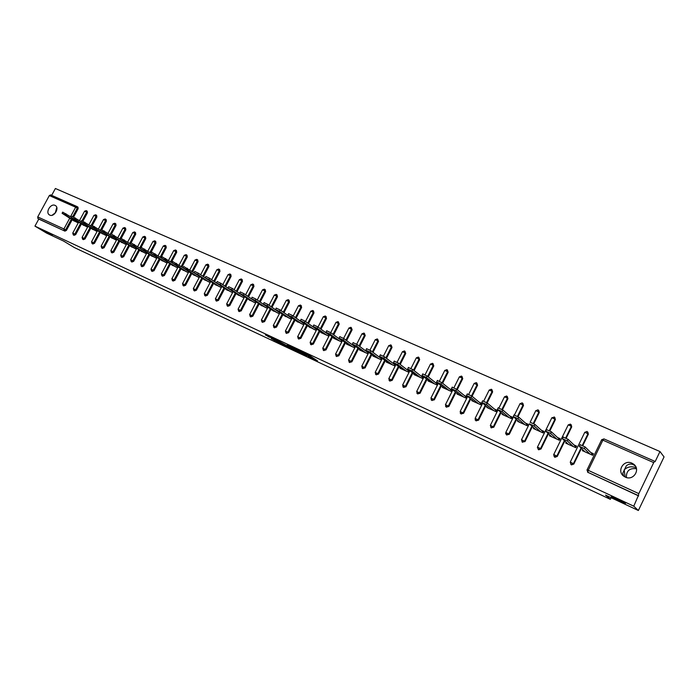 <?xml version="1.0" encoding="UTF-8"?>
<svg xmlns="http://www.w3.org/2000/svg" width="699" height="699" viewBox="0 0 699 699"><rect width="100%" height="100%" fill="white"/><g stroke="black" fill="none" stroke-linecap="round" stroke-linejoin="round"><path stroke-width="1.05" d="M52.137 215.248L55.343 212.758L56.75 207.42M52.46 234.986L43.88 230.609L52.46 234.986M623.709 476.141L622.792 473.153L626.304 465.857C628.506 463.961 630.83 463.559 633.285 464.643L635.304 465.953M625.518 503.263C624.504 502.179 613.67 496.849 611.581 496.404L611.284 496.596C612.385 497.723 623.054 502.965 625.203 503.437L625.518 503.263M308.084 356.376L317.495 360.824L308.809 355.179L300.273 351.195L310.522 357.215L308.084 356.376M636.204 467.745L635.968 467.631C631.398 466.058 627.475 466.775 624.207 469.798L625.142 477.024M625.29 477.094C633.469 481.27 641.07 469.038 633.416 464.022L631.983 463.192C623.726 459.077 616.247 471.397 623.997 476.351L625.29 477.094M49.769 215.1C54.155 217.406 59.738 207.918 55.387 205.567L55.038 205.384C50.643 203.121 45.094 212.601 49.463 214.934L49.769 215.1M271.273 338.613L283.401 344.825L274.41 339.076L265.323 334.9L275.878 340.081L281.199 343.646L271.273 338.613M653.705 462.607L602.888 440.152L588.243 470.34L638.816 493.625L653.705 462.607L654.736 461.296L655.094 461.716L659.978 451.537L664.05 456.919L638.37 510.506L605.535 495.11L610.323 499.313L74.339 247.551L63.565 241.059L46.615 233.117L34.95 226.127L633.757 506.181L638.344 495.591L587.842 472.288L638.676 495.923M638.37 510.506L633.757 506.181M296.254 350.802L306.791 355.8L298.001 350.12L288.556 345.725L296.254 350.802L296.638 350.059M294.602 350.103L284.615 345.341L276.813 340.221L286.52 345.481L289.447 346.835L287.184 345.114L294.655 349.998M394.533 365.795L395.057 364.861M408.277 371.999L408.88 371.099M422.24 378.308L422.921 377.434M436.412 384.712L437.181 383.865M450.82 391.222L451.668 390.4M465.447 397.827L466.382 397.032M480.318 404.546L480.816 403.541L481.331 403.777M495.425 411.37L495.923 410.357L496.526 410.636M510.768 418.299L511.275 417.286L511.974 417.6M526.373 425.35L526.88 424.328L527.675 424.677M542.241 432.515L542.747 431.484L543.63 431.877M558.361 439.802L558.877 438.754L559.855 439.199M574.761 447.203L575.268 446.154L576.36 446.644M610.323 499.313L611.092 497.714M638.816 493.625L638.344 495.591M591.433 454.743L591.948 453.677L593.145 454.21M34.95 226.127L38.786 219.075L37.921 218.542L37.729 216.917L49.323 195.58L50.616 194.907L76.864 206.493M51.656 195.362L55.387 188.494L659.978 451.537M590.742 452.489L593.399 453.686L592.63 455.276L582.372 450.645L582.826 449.719M77.257 206.703L77.982 207.175L78.166 208.66L73.657 216.996M72.163 219.766L66.431 230.39L64.92 231.133L37.921 218.542M38.786 219.075L64.92 231.133M588.243 472.646L587.623 472.174M81.434 223.942L75.667 234.646L73.998 235.301M87.183 211.22L87.462 212.776L82.936 221.155M90.818 228.18L85.025 238.953L83.338 239.608M96.584 215.371L96.873 216.935L92.338 225.358M100.333 232.461L94.496 243.313L92.792 243.968M106.117 219.573L106.405 221.146L101.853 229.622M109.961 236.804L104.099 247.734L102.369 248.39M115.763 223.829L116.06 225.419L111.49 233.947M119.721 241.199L113.823 252.217L112.076 252.872M125.532 228.136L125.846 229.744L121.25 238.333M129.603 245.646L123.671 256.751L121.906 257.407M135.44 232.505L135.755 234.121L131.124 242.789M139.617 250.163L133.658 261.347L131.866 262.003M145.471 236.926L145.794 238.56L140.508 248.494M149.761 254.733L143.767 266.004L141.958 266.651M155.632 241.408L155.973 243.06L150.661 253.047M160.045 259.364L154.016 270.723L152.181 271.369M165.934 245.952L166.283 247.621L160.953 257.651M170.469 264.056L164.405 275.502L162.544 276.157M176.366 250.557L176.725 252.234L171.386 262.326M181.024 268.818L174.925 280.351L173.046 280.998M186.948 255.222L187.315 256.917L181.958 267.053M191.736 273.632L185.602 285.271L183.697 285.908M197.668 259.958L198.053 261.662L192.671 271.85M202.588 278.525L196.41 290.251L194.488 290.889M208.538 264.746L208.931 266.468L203.54 276.717M213.588 283.471L207.376 295.301L205.427 295.939M219.556 269.604L219.958 271.343L214.549 281.645M224.746 288.495L218.499 300.421L216.515 301.051M230.722 274.532L231.142 276.288L225.716 286.634M236.052 293.589L229.77 305.612L227.769 306.241M242.055 279.53L242.483 281.304L237.04 291.701M247.525 298.753L241.207 310.872L239.172 311.501M253.536 284.598L253.973 286.38L248.529 296.839M259.163 303.986L252.802 316.219L250.74 316.839M265.192 289.736L265.637 291.535L260.177 302.038M270.967 309.299L264.563 321.627L262.466 322.248M277.005 294.943L277.468 296.769L271.99 307.315M282.938 314.681L276.489 327.123L274.366 327.735M288.993 300.238L289.465 302.073L283.977 312.671M295.083 320.142L288.6 332.698L286.441 333.301M301.147 305.594L301.636 307.455L296.14 318.097M307.403 325.682L300.876 338.351L298.691 338.954M313.484 311.038L313.982 312.907L308.477 323.602M319.906 331.309L313.335 344.091L311.116 344.686M325.996 316.56L326.512 318.447L320.998 329.185M332.602 337.014L325.987 349.919L323.733 350.496M338.342 321.846L339.233 324.074L333.703 334.856M345.481 342.798L338.823 355.826L336.534 356.403M351.256 327.551L352.139 329.779L346.608 340.596M358.552 348.67L351.85 361.829L349.517 362.397M364.362 333.336L365.236 335.564L359.697 346.433M371.833 354.629L365.079 367.919L362.711 368.469M377.678 339.207L378.535 341.444L372.995 352.348M385.306 360.684L378.509 374.105L376.228 374.76M391.195 345.175L392.034 347.412L386.495 358.342M398.989 366.826L392.139 380.387L389.824 381.034M404.913 351.23L405.743 353.476L400.204 364.441M412.891 373.065L405.988 386.757L403.638 387.403M418.85 357.39L419.662 359.627L414.123 370.619M427.01 379.391L420.055 393.24L417.653 393.869M433.013 363.637L433.799 365.874L428.269 376.892M441.349 385.822L434.341 399.819L431.895 400.44M447.386 369.989L448.164 372.226L442.633 383.253M455.923 392.349L448.854 406.495L446.364 407.106M461.995 376.446L462.755 378.675L457.233 389.719M470.724 398.98L463.594 413.292L461.06 413.887M476.849 383L477.574 385.228L472.07 396.272M485.77 405.708L478.579 420.186L476.002 420.772M491.93 389.666L492.638 391.886L487.151 402.93M501.061 412.55L493.809 427.203L491.17 427.762M507.264 396.447L507.937 398.648L502.459 409.719M516.605 419.496L509.283 434.332L506.592 434.865M522.852 403.34L523.499 405.525L518.011 416.648M532.411 426.547L525.019 441.576L522.267 442.091M538.693 410.348L539.305 412.515L533.809 423.699M548.479 433.712L541.017 448.941L538.702 449.789L538.204 449.431M554.814 417.486L555.382 419.618L549.868 430.872M564.818 440.99L557.286 456.43L554.936 457.277L554.403 456.893M571.197 424.739L571.73 426.844L566.199 438.177M581.446 448.391L573.827 464.049L571.45 464.896L570.873 464.468M587.85 432.104L588.348 434.193L582.8 445.613M566.19 442.275L565.771 443.149L575.845 447.701L576.614 446.119L574.01 444.94M549.833 434.953L549.44 435.765L559.349 440.248L560.117 438.684L557.549 437.522M533.748 427.744L533.372 428.513L543.123 432.917L543.883 431.362L541.358 430.226M517.933 420.649L517.575 421.375L527.168 425.708L527.92 424.171L525.438 423.052M502.38 413.668L502.039 414.358L511.467 418.614L512.227 417.093L509.781 415.992M487.072 406.801L486.749 407.447L496.028 411.641L496.779 410.13L494.376 409.046M472.008 400.038L471.703 400.649L480.833 404.782L481.585 403.279L479.217 402.213M457.19 393.38L456.901 393.965L465.884 398.028L466.626 396.543L464.302 395.494M442.607 386.827L442.327 387.386L451.178 391.379L451.912 389.911L449.623 388.88M428.251 380.37L427.98 380.903L436.692 384.834L437.425 383.375L435.171 382.362M414.123 374.017L413.86 374.524L422.432 378.395L423.166 376.953L420.947 375.948M400.204 367.753L399.959 368.242L408.399 372.06L409.125 370.627L406.94 369.64M386.503 361.593L386.267 362.056L394.577 365.813L395.302 364.389L393.153 363.419M373.013 355.52L372.785 355.966L380.972 359.67L381.689 358.255L379.566 357.303M359.723 349.535L359.504 349.972L367.569 353.615L368.277 352.209L366.189 351.274M346.634 343.646L346.424 344.057L354.367 347.648L355.075 346.258L353.021 345.332M333.738 337.835L333.537 338.237L341.357 341.776L342.064 340.396L340.037 339.487M321.033 332.112L320.832 332.506L328.547 335.983L329.246 334.62L327.254 333.72M308.512 326.477L315.922 330.286L316.612 328.932M316.568 328.906L314.655 328.041M296.175 320.92L303.48 324.659L304.152 323.366M303.934 323.209L302.239 322.44M284.021 315.441L291.221 319.12L291.867 317.87M291.483 317.591L289.998 316.927M272.033 310.041L279.137 313.668L279.766 312.453M279.207 312.06L277.94 311.492M260.22 304.72L267.219 308.285L267.831 307.114M267.114 306.616L266.048 306.136M248.573 299.469L255.476 302.982L256.07 301.846M255.196 301.243L254.331 300.85M237.083 294.296L243.899 297.748L244.475 296.647M243.444 295.948L242.771 295.642M225.76 289.185L232.479 292.593L233.038 291.527M231.867 290.723L231.378 290.504M214.593 284.152L221.225 287.507L221.766 286.476M203.575 279.189L210.119 282.492L210.644 281.487M192.714 274.288L199.171 277.538M181.993 269.456L188.346 272.654M171.421 264.694L177.66 267.822M160.988 259.984L167.113 263.06M150.696 255.345L156.716 258.359M140.534 250.766L146.449 253.728M130.512 246.24L136.322 249.15M120.621 241.775L126.318 244.633M110.853 237.372L116.453 240.176M101.206 233.029L106.72 235.781M91.691 228.73L97.1 231.439M82.29 224.493L87.611 227.149M73.011 220.307L78.236 222.911M636.474 468.741C629.581 467.893 626.217 470.82 626.391 477.504M311.125 356.761L312.156 357.25M294.506 348.478L295.31 349.011M304.947 354.856L295.293 349.046L304.947 354.856M288.556 346.949L292.785 349.081L288.556 346.949M580.109 444.713L585.159 446.976L591.948 453.677M585.159 446.976L584.373 448.601L579.322 446.329L585.011 451.834M584.373 448.601L589.973 454.079M563.167 437.102L568.13 439.33L575.268 446.154M568.13 439.33L567.343 440.938L562.38 438.701L568.357 444.311M567.343 440.938L573.241 446.521M546.513 429.614L551.389 431.807L558.877 438.754M551.389 431.807L550.611 433.397L545.736 431.204L551.983 436.919M550.611 433.397L556.78 439.086M530.122 422.248L534.936 424.415L542.747 431.484M534.936 424.415L534.158 425.997L529.361 423.839L535.88 429.64M534.158 425.997L540.598 431.772M514.018 415.005L518.763 417.154L526.88 424.328M518.763 417.154L517.985 418.71L513.276 416.587L520.039 422.493M517.985 418.71L524.687 424.59M498.169 407.884L502.852 410.007L511.275 417.286M502.852 410.007L502.083 411.554L497.443 409.465L504.46 415.451M502.083 411.554L509.029 417.513M482.59 400.877L487.203 402.974L495.923 410.357M487.203 402.974L486.443 404.511L481.882 402.458L489.134 408.531M486.443 404.511L493.625 410.558M467.264 393.983L471.816 396.062L480.816 403.541M471.816 396.062L471.056 397.582L466.574 395.564L474.053 401.715M471.056 397.582L478.474 403.707M452.183 387.211L456.683 389.264L465.945 396.84M456.683 389.264L455.923 390.767L451.51 388.784L459.208 395.005M455.923 390.767L463.559 396.971M437.347 380.536L441.785 382.571L451.309 390.234M441.785 382.571L441.034 384.066L436.692 382.108L444.599 388.408M441.034 384.066L448.88 390.348M422.746 373.974L427.124 375.983L436.901 383.742M427.124 375.983L426.381 377.469L422.109 375.546L430.226 381.916M426.381 377.469L434.437 383.821M408.373 367.508L412.707 369.509L422.72 377.338M412.707 369.509L411.964 370.977L407.753 369.081L416.062 375.52M411.964 370.977L420.221 377.399M394.227 361.156L398.509 363.131L408.758 371.047M398.509 363.131L397.766 364.59L393.624 362.72L402.126 369.221M397.766 364.59L406.215 371.073M380.308 354.891L384.529 356.848L395.014 364.843M384.529 356.848L383.795 358.299L379.723 356.464L388.408 363.026M383.795 358.299L392.427 364.843M366.599 348.731L370.767 350.671L381.453 358.718M370.767 350.671L370.042 352.104L366.023 350.295L374.891 356.918M370.042 352.104L378.849 358.709M353.1 342.659L357.224 344.581L368.05 352.663M357.224 344.581L356.499 346.005L352.541 344.223L361.575 350.907M356.499 346.005L365.481 352.672M339.801 336.682L343.882 338.587L354.856 346.687M343.882 338.587L343.165 340.002L339.268 338.246L348.46 344.983M343.165 340.002L352.313 346.721M326.713 330.802L330.741 332.689L341.855 340.806M330.741 332.689L330.024 334.087L326.188 332.357L335.546 339.146M330.024 334.087L339.338 340.859M313.816 325L317.8 326.87L329.046 335.013M317.8 326.87L317.093 328.259L313.309 326.564L322.816 333.397M317.093 328.259L326.555 335.083M301.112 319.294L305.052 321.147L316.42 329.308M305.052 321.147L304.345 322.527L300.622 320.85L310.277 327.735M304.345 322.527L313.956 329.395M288.591 313.668L292.497 315.502L303.986 323.689M292.497 315.502L291.789 316.874L288.119 315.223L297.914 322.152M291.789 316.874L301.54 323.786M276.262 308.119L280.124 309.945L291.728 318.15M280.124 309.945L279.417 311.3L275.808 309.674L285.734 316.647M279.417 311.3L289.307 318.263M264.108 302.658L267.927 304.467L279.644 312.689M267.927 304.467L267.228 305.812L263.663 304.205L273.728 311.221M267.228 305.812L277.25 312.811M252.129 297.276L255.913 299.067L267.734 307.307M255.913 299.067L255.214 300.404L251.701 298.822L261.898 305.874M255.214 300.404L265.367 307.446M240.325 291.964L244.065 293.746L255.991 301.994M244.065 293.746L243.374 295.074L239.914 293.51L250.225 300.605M243.374 295.074L253.65 302.151M228.687 286.739L232.391 288.504L244.414 296.769M232.391 288.504L231.701 289.814L228.293 288.285L238.717 295.406M231.701 289.814L242.099 296.935M217.206 281.575L220.875 283.331L232.994 291.605M220.875 283.331L220.194 284.633L216.83 283.121L227.376 290.286M220.194 284.633L230.705 291.789M205.899 276.489L209.525 278.237L221.74 286.52M209.525 278.237L208.852 279.53L205.532 278.036L216.183 285.227M208.852 279.53L219.469 286.712M194.741 271.483L198.341 273.204L210.635 281.505M198.341 273.204L197.66 274.489L194.392 273.021L205.148 280.247M197.66 274.489L208.389 281.706M183.741 266.537L194.173 272.863M187.306 268.25L186.633 269.526L183.409 268.075L194.27 275.327M186.633 269.526L197.459 276.769M172.889 261.662L183.051 267.787M176.419 263.357L175.755 264.624L172.574 263.2L183.531 270.478M175.755 264.624L186.677 271.902M162.194 256.848L172.207 262.868M165.689 258.543L165.025 259.792L161.888 258.385L172.941 265.69M165.025 259.792L176.043 267.097M151.639 252.103L161.548 258.045L162.22 256.786M155.099 253.781L154.435 255.03L151.342 253.641L162.483 260.972M154.435 255.03L165.549 262.361M141.224 247.429L151.01 253.274M144.658 249.089L144.003 250.329L140.945 248.958L152.172 256.315M144.003 250.329L155.204 257.678M130.949 242.806L140.613 248.564M134.357 244.458L133.701 245.69L130.687 244.335L141.993 251.719M133.701 245.69L144.981 253.064M120.813 238.254L130.355 243.916M124.186 239.897L123.531 241.12L120.184 239.425L131.954 247.175M123.531 241.12L134.898 248.512M110.809 233.754L120.228 239.338M114.155 235.388L113.509 236.603L110.573 235.283L122.045 242.702M113.509 236.603L124.955 244.012M100.936 229.324L110.241 234.812M104.256 230.941L103.609 232.147L100.315 230.478L112.259 238.28M103.609 232.147L115.134 239.582M91.193 224.938L100.376 230.355M94.487 226.555L93.841 227.743L90.573 226.092L102.596 233.92M93.841 227.743L105.435 235.196M81.573 220.622L90.652 225.952M84.841 222.221L84.203 223.409L80.962 221.758L93.063 229.613M84.203 223.409L95.859 230.88M72.084 216.358L81.04 221.609M75.317 217.939L74.679 219.119L71.901 217.87L83.653 225.358M74.679 219.119L86.414 226.607M62.709 212.147L71.56 217.319M65.924 213.719L65.287 214.89L62.097 213.274L74.356 221.164M65.287 214.89L77.082 222.396M654.736 461.296L603.962 438.902L654.692 461.288M587.011 469.955L587.842 472.288L588.243 470.34L587.055 469.868L601.682 439.723L603.962 438.902L602.888 440.152L601.603 439.811M37.729 216.917L63.897 228.966L69.717 218.21M70.547 216.673L75.658 207.219L49.323 195.58M78.166 208.66L75.658 207.219L77.152 206.624L77.327 208.119L72.766 216.559M71.324 219.233L65.584 229.866L64.072 230.609L63.897 228.966L66.431 230.39M588.348 434.193L587.955 433.782L582.311 445.385M581.044 447.989L573.407 463.682L573.827 464.049M587.99 472.507L586.994 469.938M571.031 464.529L573.407 463.682L570.253 462.135L571.031 464.529M571.205 464.756L570.253 462.135L584.801 432.262L587.955 433.782L587.055 431.449L584.731 432.358M571.73 426.844L571.31 426.425L565.692 437.932M564.399 440.588L556.841 456.054L557.286 456.43M553.695 454.603L554.263 456.762L553.695 454.603M555.382 419.618L554.945 419.19L549.353 430.61M548.033 433.31L540.563 448.557L541.017 448.941M539.305 412.515L538.85 412.078L533.285 423.411M531.939 426.137L524.547 441.183L525.019 441.576M523.499 405.525L523.018 405.088L517.47 416.342M516.124 419.077L508.793 433.93L509.283 434.332M507.937 398.648L507.448 398.203L501.908 409.396M500.563 412.122L493.293 426.792L493.809 427.203M492.638 391.886L492.131 391.431L486.6 402.563M485.255 405.28L478.055 419.776L478.579 420.186M477.574 385.228L477.05 384.773L471.528 395.852M470.191 398.544L463.053 412.873L463.594 413.292M462.755 378.675L462.214 378.211L456.692 389.273M455.372 391.903L448.295 406.075L448.854 406.495M448.164 372.226L447.613 371.754L442.074 382.807M440.789 385.376L433.764 399.382L434.341 399.819M433.799 365.874L433.231 365.402L427.692 376.429M426.434 378.937L419.461 392.803L420.055 393.24M419.662 359.627L419.085 359.155L413.537 370.155M412.296 372.602L405.385 386.32L405.988 386.757M405.743 353.476L405.149 352.995L399.601 363.969M398.386 366.363L391.527 379.933L392.139 380.387M392.034 347.412L391.431 346.931L385.874 357.879M384.686 360.221L377.879 373.65L378.509 374.105M378.535 341.444L377.914 340.955L372.366 351.868M371.195 354.166L364.432 367.464L365.079 367.919M365.236 335.564L364.607 335.074L359.059 345.953M357.914 348.198L351.195 361.366L351.85 361.829M352.139 329.779L351.492 329.281L345.953 340.116M344.825 342.318L338.159 355.363L338.823 355.826M339.233 324.074L338.578 323.576L333.039 334.367M331.938 336.525L325.306 349.448L325.987 349.919M326.512 318.447L325.848 317.949L320.325 328.696M319.233 330.819L312.654 343.62L313.335 344.091M313.982 312.907L313.309 312.409L307.787 323.113M306.721 325.192L300.177 337.879L300.876 338.351M301.636 307.455L300.946 306.94L295.441 317.599M294.384 319.653L287.892 332.217L288.6 332.698M289.465 302.073L288.766 301.557L283.27 312.173M282.23 314.183L275.773 326.643L276.489 327.123M277.468 296.769L276.76 296.254L271.273 306.817M270.251 308.792L263.838 321.147L264.563 321.627M265.637 291.535L264.921 291.02L259.451 301.54M258.438 303.488L252.068 315.73L252.802 316.219M253.973 286.38L253.248 285.865L247.796 296.332M246.791 298.246L240.465 310.382L241.207 310.872M242.483 281.304L241.749 280.78L236.306 291.195M235.318 293.082L229.019 305.113L229.77 305.612M231.142 276.288L230.399 275.764L224.973 286.127M223.995 287.988L217.738 299.923L218.499 300.421M219.958 271.343L219.206 270.819L213.798 281.129M212.828 282.964L206.616 294.803L207.376 295.301M208.931 266.468L208.171 265.943L202.771 276.201M201.819 278.01L195.641 289.744L196.41 290.251M198.053 261.662L197.284 261.129L191.902 271.334M190.958 273.117L184.816 284.764L185.602 285.271M187.315 256.917L186.546 256.384L181.181 266.537M180.246 268.294L174.138 279.845L174.925 280.351M176.725 252.234L175.947 251.701L170.6 261.802M169.682 263.54L163.61 274.995L164.405 275.502M166.283 247.621L165.497 247.079L160.158 257.127M159.25 258.84L153.212 270.216L154.016 270.723M155.973 243.06L155.178 242.527L149.866 252.514M148.966 254.209L142.963 265.489L143.767 266.004M145.794 238.56L144.999 238.027L139.704 247.97M138.813 249.639L132.845 260.832L133.658 261.347M135.755 234.121L134.951 233.588L129.673 243.47M128.791 245.122L122.858 256.236L123.671 256.751M125.846 229.744L125.034 229.202L119.774 239.041M118.9 240.666L113.002 251.701L113.823 252.217M116.06 225.419L115.248 224.877L110.005 234.663M109.14 236.271L103.269 247.219L104.099 247.734M106.405 221.146L105.584 220.604L100.359 230.338M99.503 231.928L93.666 242.798L94.496 243.313M96.873 216.935L96.051 216.393L91.438 224.956M89.988 227.647L84.186 238.429L85.025 238.953M87.462 212.776L86.632 212.225L82.045 220.727M80.595 223.409L74.819 234.121L75.667 234.646M554.7 457.146L554.263 456.762L556.841 456.054L553.739 454.525L568.147 425.027M569.336 425.333L571.31 426.425L570.428 424.118L568.2 424.922L569.336 425.333M554.15 416.954L554.945 419.19L551.878 417.714L537.496 447.045L538.247 449.396L540.563 448.557L537.452 447.124M554.447 417.12L551.826 417.819M538.475 449.658L537.374 447.334M529.335 423.812L521.524 439.697L522.258 442.021L524.547 441.183L521.48 439.767M530.2 422.109L535.827 410.619L538.85 412.078L538.012 409.824L535.775 410.715M513.529 416.814L505.805 432.463L506.539 434.769L508.793 433.93L505.77 432.532M514.447 414.961L520.039 403.638L523.018 405.088L522.197 402.851L519.986 403.734M506.819 435.049L505.63 433.555M497.985 409.929L490.357 425.341L491.065 427.631L493.293 426.792L490.322 425.411M498.955 407.971L504.503 396.77L507.448 398.203L506.644 395.992L504.46 396.866M482.703 403.14L475.145 418.343L475.853 420.615L478.055 419.776L475.11 418.413M483.708 401.112L489.221 390.016L492.131 391.431L491.336 389.247L489.178 390.112M476.185 420.912L475.11 419.872M467.657 396.455L460.187 411.449L460.877 413.703L463.053 412.873L460.152 411.519M468.706 394.367L474.184 383.367L477.05 384.773L476.272 382.606L474.14 383.463M461.235 414.018L460.222 413.109M452.856 389.876L445.464 404.669L446.145 406.905L448.295 406.075L445.429 404.738M453.931 387.735L459.383 376.831L462.214 378.211L461.454 376.071L459.339 376.918M446.521 407.229L445.56 406.407M438.29 383.384L430.968 397.993L431.641 400.212L433.764 399.382L430.933 398.063M439.383 381.208L444.809 370.391L447.613 371.754L446.871 369.64L444.765 370.479M432.043 400.544L431.117 399.793M423.961 376.997L416.7 391.431L417.373 393.624L419.461 392.803L416.674 391.492M425.071 374.795L430.47 364.048L433.231 365.402L432.506 363.305L430.427 364.135M417.792 393.965L416.901 393.266M409.85 370.706L402.659 384.966L403.314 387.141L405.385 386.32L402.624 385.018M410.968 368.478L416.351 357.809L419.085 359.155L418.369 357.067L416.316 357.888M403.751 387.491L402.886 386.827M395.957 364.502L388.827 378.596L389.483 380.763L391.527 379.933L388.801 378.648M397.084 362.274L402.449 351.667L405.149 352.995L404.45 350.933L402.414 351.746M389.937 381.112L389.09 380.483M382.274 358.395L375.214 372.322L375.852 374.472L377.879 373.65L375.18 372.384M383.41 356.158L388.758 345.621L391.431 346.931L390.75 344.887L388.723 345.69M376.333 374.839L375.503 374.227M368.81 352.375L361.802 366.154L362.44 368.277L364.432 367.464L361.767 366.206M369.946 350.147L375.276 339.662L377.914 340.955L377.25 338.936L375.241 339.731M362.93 368.653L362.108 368.058M355.538 346.442L348.591 360.064L349.22 362.187L351.195 361.366L348.565 360.125M356.673 344.223L361.995 333.79L364.607 335.074L363.952 333.074L361.96 333.86M342.475 340.596L335.581 354.078L336.202 356.175L338.159 355.363L335.555 354.131M343.602 338.395L348.915 328.006L351.492 329.281L350.854 327.298L348.88 328.076M329.605 334.838L322.763 348.172L323.384 350.26L325.306 349.448L322.737 348.224M330.714 332.663L336.027 322.309L338.578 323.576L337.949 321.61L335.992 322.379M316.918 329.159L310.129 342.361L310.749 344.432L312.654 343.62L310.103 342.405M318.019 327.027L323.322 316.699L325.848 317.949L325.236 316L323.296 316.761M311.3 344.825L310.496 344.275M304.423 323.558L297.687 336.63L298.298 338.683L300.177 337.879L297.66 336.673M305.498 321.47L310.81 311.169L313.309 312.409L312.706 310.478L310.775 311.23M292.112 318.036L285.419 330.985L286.022 333.021L287.892 332.217L285.393 331.029M293.169 315.983L298.482 305.716L300.946 306.94L300.36 305.035L298.447 305.778M279.976 312.602L273.335 325.419L273.929 327.447L275.773 326.643L273.309 325.463M281.015 310.583L286.319 300.343L288.766 301.557L288.189 299.67L286.293 300.404M268.005 307.237L261.417 319.932L262.011 321.942L263.838 321.147L261.391 319.976M269.045 305.253L274.34 295.048L276.76 296.254L276.192 294.375L274.314 295.109M256.218 301.951L249.674 314.524L250.259 316.525L252.068 315.73L249.648 314.559M257.232 299.993L262.527 289.832L264.921 291.02L264.371 289.159L262.501 289.884M244.589 296.734L238.088 309.194L238.674 311.177L240.465 310.382L238.071 309.229M245.594 294.803L250.88 284.685L253.248 285.865L252.715 284.021L250.854 284.738M233.125 291.588L226.668 303.934L227.254 305.909L229.019 305.113L226.651 303.969M234.121 289.692L239.399 279.609L241.749 280.78L241.216 278.953L239.373 279.661M221.828 286.511L215.414 298.753L215.991 300.71L217.738 299.923L215.388 298.788M222.806 284.65L228.075 274.602L230.399 275.764L229.884 273.956L228.049 274.655M210.679 281.514L204.309 293.632L204.781 295.528L206.616 294.803L204.291 293.676M211.648 279.67L216.9 269.665L219.206 270.819L218.7 269.028L216.873 269.718M199.687 276.577L193.352 288.591L193.929 290.531L195.641 289.744L193.335 288.626M200.639 274.759L205.89 264.799L208.171 265.943L207.673 264.161L205.864 264.842M188.844 271.701L182.553 283.619L183.121 285.542L184.816 284.764L182.535 283.654M189.787 269.919L195.021 259.993L197.284 261.129L196.795 259.364L194.995 260.045M178.149 266.896L171.893 278.718L172.373 280.579L174.138 279.845L171.875 278.744M179.075 265.131L184.3 255.257L186.546 256.384L186.065 254.637L184.283 255.301M167.594 262.16L161.382 273.877L161.95 275.773L163.61 274.995L161.364 273.903M168.511 260.421L173.728 250.583L175.947 251.701L175.484 249.962L173.702 250.626M157.179 257.477L151.01 269.098L151.482 270.941L153.212 270.216L150.993 269.124M158.096 255.764L163.295 245.978L165.497 247.079L165.034 245.358L163.269 246.013M141.329 266.258L142.963 265.489L140.779 264.388L141.329 266.258M147.812 251.168L152.994 241.426L155.178 242.527L154.732 240.814L152.976 241.461M154.837 240.875L155.746 241.47M136.768 248.302L130.678 259.731L131.229 261.601L132.845 260.832L130.661 259.766M137.659 246.633L142.832 236.935L144.999 238.027L144.562 236.332L142.814 236.97M144.676 236.393L145.575 236.987M126.764 243.811L120.709 255.144L121.259 256.996L122.858 256.236L120.691 255.17M127.646 242.151L132.81 232.505L134.951 233.588L134.523 231.902L132.784 232.54M134.636 231.963L135.545 232.557M116.89 239.364L110.87 250.618L111.421 252.461L113.002 251.701L110.853 250.644M117.764 237.73L122.91 228.127L125.034 229.202L124.614 227.533L122.884 228.162M124.728 227.594L125.637 228.189M107.139 234.986L101.154 246.144L101.705 247.979L103.269 247.219L101.137 246.17M108.004 233.37L113.133 223.811L115.248 224.877L114.837 223.226L113.116 223.846M114.951 223.287L115.859 223.881M97.519 230.661L91.569 241.732L92.041 243.514L93.666 242.798L91.552 241.758M98.376 229.062L103.496 219.547L105.584 220.604L105.182 218.97L103.469 219.582M105.296 219.023L106.213 219.626M88.022 226.389L82.106 237.372L82.578 239.145L84.186 238.429L82.089 237.398M88.869 224.807L93.972 215.336L96.051 216.393L95.649 214.768L93.954 215.371M95.763 214.82L96.68 215.423M73.299 234.873L74.819 234.121L72.757 233.073L73.299 234.873M79.485 220.604L84.57 211.185L86.632 212.225L86.239 210.617L84.553 211.22M86.353 210.679L87.279 211.273M310.924 356.429L310.522 357.215M310.304 356.018L309.902 356.805M297.757 350.784L297.424 351.431M286.127 345.289L285.777 345.97M284.991 344.624L284.615 345.341M269.43 336.743L269.167 337.259M268.233 336.175L267.997 336.63M274.524 340.142L274.296 340.579M634.736 465.499L633.416 464.022M77.982 207.175L50.616 194.907M522.52 442.292L522.039 441.899M491.38 427.928L490.864 427.517M349.736 362.563L349.081 362.108M336.726 356.56L336.062 356.097M323.925 350.653L323.244 350.182M326.171 316.647L325.612 316.228M313.65 311.125L313.073 310.697M298.866 339.085L298.167 338.613M301.304 305.681L300.719 305.245M286.607 333.432L285.9 332.96M289.141 300.317L288.538 299.871M274.532 327.857L273.807 327.377M277.154 295.03L276.533 294.576M262.623 322.361L261.898 321.881M265.332 289.814L264.694 289.351M250.88 316.944L250.146 316.464M253.685 284.676L253.029 284.205M239.311 311.605L238.569 311.116M242.195 279.609L241.531 279.137M227.9 306.337L227.149 305.847M230.862 274.611L230.181 274.13M216.646 301.147L215.886 300.649M219.687 269.674L218.997 269.194M205.55 296.026L204.781 295.528M208.66 264.816L207.961 264.327M194.602 290.976L193.833 290.478M197.791 260.019L197.083 259.53M183.811 285.996L183.024 285.489M187.07 255.292L186.345 254.794M173.16 281.077L172.373 280.579M176.489 250.618L175.755 250.12M162.649 276.227L161.853 275.721M166.047 246.013L165.305 245.506M152.286 271.448L151.482 270.941M146.904 252.863L140.779 264.388M142.054 266.721L141.25 266.214M131.962 262.064L131.15 261.557M121.993 257.468L121.18 256.952M112.163 252.933L111.342 252.418M102.456 248.451L101.626 247.935M92.871 244.03L92.041 243.514M83.417 239.661L82.578 239.145M78.638 222.168L72.757 233.073M74.077 235.353L73.229 234.829M311.204 356.612L310.793 357.416M307.176 354.419L306.94 354.874M579.419 446.198L580.205 444.573M562.468 438.561L563.254 436.954M545.805 431.056L546.583 429.466M513.311 416.429L514.088 414.865M497.47 409.291L498.238 407.744M481.891 402.283L482.659 400.745M466.565 395.381L467.325 393.86M451.493 388.592L452.244 387.08M436.657 381.907L437.408 380.413M422.056 375.337L422.808 373.851M407.692 368.871L408.434 367.394M393.546 362.501L394.288 361.042M379.627 356.228L380.361 354.786M365.918 350.059L366.652 348.626M352.427 343.987L353.152 342.562M339.137 338.001L339.854 336.586M326.04 332.104L326.765 330.706M313.152 326.302L313.86 324.913M300.448 320.579L301.155 319.207M287.936 314.943L288.635 313.58M275.598 309.395L276.306 308.041M263.453 303.925L264.152 302.58M251.474 298.525L252.173 297.197M239.67 293.213L240.36 291.894M228.031 287.979L228.722 286.66M216.559 282.807L217.249 281.505M205.253 277.721L205.934 276.428M194.095 272.697L194.776 271.413M183.103 267.743L183.776 266.468M172.251 262.859L172.924 261.601M151.001 253.291L151.666 252.051M140.595 248.608L141.25 247.367M130.32 243.986L130.975 242.754M120.184 239.425L120.84 238.202M110.189 234.916L110.835 233.702M100.315 230.478L100.962 229.272M90.573 226.092L91.22 224.895M80.962 221.758L81.6 220.569M71.473 217.485L72.102 216.306M62.097 213.274L62.735 212.103"/></g></svg>
